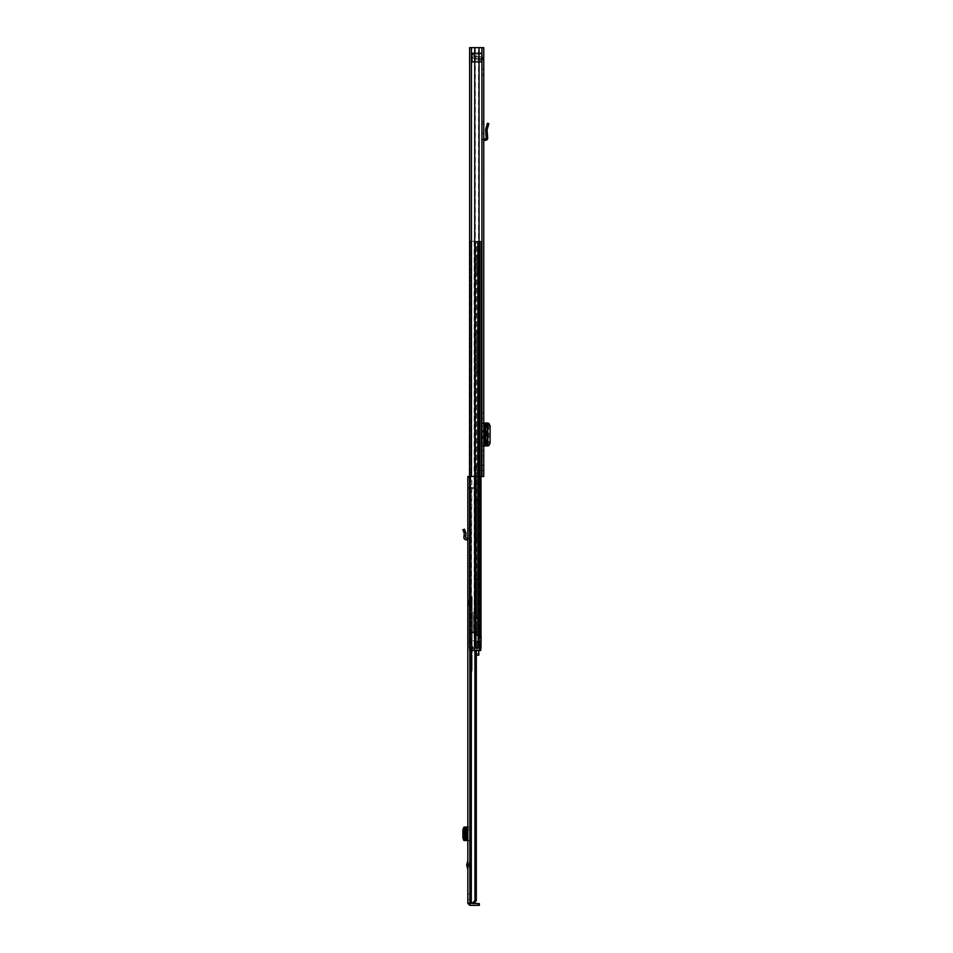 <?xml version="1.0" encoding="UTF-8"?>
<svg xmlns="http://www.w3.org/2000/svg" width="953" height="953" viewBox="0 0 953 953"><rect width="100%" height="100%" fill="white"/><g stroke="black" fill="none" stroke-linecap="round" stroke-linejoin="round"><path stroke-width="0.71" stroke-dasharray="4.76 3.57" d="M475.761 58.228L472.593 58.228L472.593 56.763L478.501 56.763L472.593 56.763L472.593 58.228L475.761 58.228L475.761 56.763L475.761 58.228M482.278 72.154L482.278 74.918L482.278 72.154M483.755 72.154L483.755 74.918L483.755 72.154M483.755 413.03L482.278 413.03L482.278 418.665L482.278 413.03L483.755 413.03L483.755 418.665L483.755 413.03M482.278 467.923L482.278 470.675L482.278 467.923M483.755 467.923L483.755 470.675L483.755 467.923M483.755 450.281L482.278 450.281L482.278 455.915L482.278 450.281L483.755 450.281L483.755 455.915L483.755 450.281M482.278 425.955L482.278 445.933L482.278 423.013L482.278 425.955L483.755 425.955L483.755 423.013L482.278 423.013L483.755 423.013L483.755 445.933L487.638 445.516L488.853 443.062L490.104 443.109M483.755 425.955L483.755 442.99L482.278 442.99M482.278 445.432L483.755 445.432L483.755 442.99M483.755 445.432L482.278 445.933L483.755 445.933M483.755 465.469L483.755 470.377L483.755 465.469L483.755 470.377L483.755 465.469L482.278 465.469L482.278 470.377L482.278 465.469L482.278 470.377L482.278 465.469L483.755 465.469L478.859 465.469L483.755 465.469M483.755 58.062L483.755 47.65L483.755 58.062L482.278 58.062L482.278 47.65L482.278 476.5L475.106 476.5L482.278 476.5L482.278 47.65L482.278 59.908L482.278 58.062L483.755 58.062M483.755 47.65L483.755 476.5L469.615 476.5L471.08 476.5L469.615 476.5L471.08 476.5L471.08 47.65L483.755 47.65M483.755 138.9A2.085 2.085 0 0 0 482.278 140.889L482.278 133.36L483.755 133.36L483.755 140.889L483.755 121.412L483.755 133.36L482.278 133.36L482.278 121.412L482.278 140.889A2.085 2.085 0 0 1 484.362 138.816L485.613 138.816A0.608 0.608 0 0 0 486.221 138.149L485.601 130.156L487.412 123.247L488.829 123.652L487.078 129.822L487.686 138.03A2.085 2.085 0 0 1 485.613 140.282L484.362 140.282A0.608 0.608 0 0 0 483.755 140.889M483.755 430.553L483.755 438.392L483.755 430.553L484.851 430.553M483.076 438.392L482.278 438.392L482.278 430.553L483.076 430.553L482.278 430.553L482.278 438.392L483.076 438.392L483.076 430.553M482.278 58.848L482.278 59.908L482.278 58.848L483.755 58.848L482.278 58.848M476.429 470.377L482.039 470.377L478.68 470.377L478.68 465.469L476.286 465.469L478.859 465.469L476.429 465.469L478.859 465.469L478.68 470.377L475.07 470.377L475.476 465.469L476.429 465.469L476.286 470.377L476.429 465.469L475.07 465.469L476.393 465.469L475.476 465.469L475.476 470.377L476.429 470.377L475.07 470.377L475.07 465.469L475.07 470.377L475.988 470.377L475.988 465.469L476.429 470.377M471.449 47.65L469.615 47.65L471.08 47.65L471.08 476.5L469.615 476.5L469.615 47.65L471.08 47.65L471.08 476.5L471.08 47.65L475.106 47.65L471.449 47.65L471.449 476.5M474.737 47.65L475.106 476.5L474.737 47.65L479.049 47.65L475.261 47.65L475.261 476.5L474.737 47.65L474.737 476.5M479.049 47.65L478.525 476.5L478.525 47.65L481.908 47.65L478.668 47.65L479.049 476.5M469.615 47.65L471.08 47.65L469.615 47.65L469.615 476.5L469.615 47.65M483.755 455.915L482.278 455.915L483.755 455.915M483.755 418.665L482.278 418.665L483.755 418.665M483.755 470.377L482.039 470.377L483.755 470.377M478.859 470.377L478.859 465.469L478.859 470.377M483.231 57.466L481.67 58.228L481.67 56.763L481.67 58.228L483.231 57.466L481.67 56.763L483.54 57.93L482.218 58.574L483.54 57.93L483.755 58.848L483.231 57.466M481.67 58.228L478.501 58.228L481.67 58.228M478.501 56.763L481.67 56.763L478.501 56.763L478.501 58.228L478.501 56.763M483.755 423.013L487.817 423.013M486.375 423.013L486.364 445.933L486.375 423.013M487.841 445.647L487.066 445.718L487.817 445.933M487.65 445.933L486.161 445.933M487.65 423.013L487.066 423.227L487.841 423.299M487.15 445.706L487.066 423.227L487.15 445.706M490.104 425.836L488.853 425.884L488.853 443.062M488.853 425.884L487.638 423.43L486.161 423.013M485.887 423.287L485.613 445.73L485.887 423.287M487.328 133.36L485.851 133.36M482.278 121.412L483.755 121.412L482.278 121.412M484.851 438.392L483.755 438.392M482.278 62.398L482.278 61.373L481.67 61.397L482.278 62.398L472.354 62.398L481.67 62.398A0.608 0.608 0 0 0 482.278 61.79L482.278 60.909L482.278 61.79A0.608 0.608 0 0 1 481.67 62.398L481.67 52.844A0.608 0.608 0 0 1 482.278 53.451A0.608 0.608 0 0 0 481.67 52.844L482.278 61.79L482.278 53.451L482.278 54.333L472.354 53.844L471.747 54.595A0.608 0.608 0 0 1 472.354 53.976L471.747 54.595A0.608 0.608 0 0 1 472.354 53.976L481.67 53.976L472.354 53.976L472.354 52.844A0.608 0.608 0 0 0 471.747 53.451L471.747 61.79L471.747 53.451A0.608 0.608 0 0 1 472.354 52.844L481.67 52.844L472.354 52.844L472.354 53.844L482.278 53.32L482.278 56.763L482.278 52.844L481.67 53.844L472.354 53.844L481.67 53.976A0.608 0.608 0 0 1 482.278 54.595A0.608 0.608 0 0 0 481.67 53.976L481.67 62.398L472.354 62.398A0.608 0.608 0 0 1 471.747 61.79L471.747 60.909L471.747 61.79A0.608 0.608 0 0 0 472.354 62.398A0.608 0.608 0 0 1 471.747 61.79M472.354 61.266L481.67 61.266L481.67 62.398L482.278 56.763L481.67 61.397L472.354 61.397L481.67 61.397L472.354 61.397L471.747 60.658L472.354 62.398L472.354 52.844L472.354 62.398L472.354 61.397L472.354 62.398L472.354 61.397L481.67 61.397L482.278 60.658L472.354 61.397L471.747 60.658L472.354 61.266M471.747 53.702L474.368 55.905L474.368 56.763L471.747 56.763L471.747 58.228L474.368 58.228L474.368 59.336L474.368 58.228L471.747 58.228L471.747 53.702L471.747 56.763L474.368 56.763L474.368 55.905L480.074 55.905L480.074 56.763L482.278 56.763L480.074 56.763L482.278 53.273M471.747 58.228L471.747 61.54L471.747 58.228L482.278 58.228L471.747 58.228M482.278 61.969L480.074 58.228L474.368 58.228L480.074 58.228L480.074 59.336L474.368 59.336L471.747 61.54M474.368 56.763L480.074 56.763L474.368 56.763M471.747 56.763L482.278 56.763L471.747 56.763M482.278 60.67L482.278 61.373L482.278 60.67M476.583 641.298L479.299 640.809L479.299 636.032L476.583 635.544L478.049 635.544L476.583 635.544L478.049 635.544L476.583 635.544L476.583 241.24L478.049 241.24L478.049 635.544L478.227 241.24L476.583 241.24L477.441 241.24L476.583 241.24L476.583 635.544L477.441 635.544L476.583 635.544L476.583 631.863L479.526 631.863L470.83 631.863L479.526 631.863L476.583 631.863L476.583 625.371A4.896 4.896 0 0 0 475.356 628.611L475.356 631.863L476.583 631.863L476.583 625.371A4.896 4.896 0 0 0 475.356 628.611L475.356 631.863L476.583 631.863L476.583 635.544L479.299 636.032L479.299 640.809L476.583 641.298L476.583 648.04L477.441 648.04L476.583 648.04L476.583 641.298L477.441 641.298L476.583 641.298L476.583 648.04L476.583 641.298L480.884 641.298L480.991 636.032L478.049 635.544L480.884 635.544L480.991 640.809L478.049 641.298L478.227 648.04L476.583 648.04L479.526 648.04L477.441 648.04L479.526 648.04L479.526 631.863L479.526 648.04L470.83 648.04L470.83 631.863L470.83 648.04L474.951 648.04L474.951 631.863L474.951 648.04L479.526 648.04L479.526 631.863L479.526 648.04L476.583 648.04L478.049 648.04L478.049 641.298L480.133 641.298L479.347 641.298L479.502 635.544L477.441 635.544L479.502 635.544L479.502 641.298L477.441 641.298L479.347 641.298L479.347 648.04L480.133 648.04L478.227 648.04L480.991 648.04L479.347 648.04L479.347 641.298L481.36 641.298L480.133 641.298L480.133 648.04L480.133 635.544L479.347 635.544L481.36 635.544L481.36 641.298L481.36 635.544L480.133 635.544L480.133 641.298L478.906 641.298L478.906 635.544L480.133 635.544L478.906 635.544L478.906 641.298M469.615 241.24L480.991 241.24L477.441 241.24L479.526 241.24L479.526 648.04L469.722 648.04L469.722 650.494L472.176 650.494L472.176 648.04M476.583 255.952L476.583 257.179L476.583 255.952L478.049 255.952L478.049 274.333L478.049 255.952L476.583 255.952M476.583 273.106L476.583 257.179L476.583 274.333L476.583 273.106L478.049 273.106L476.583 273.106M476.583 372.349L476.583 371.122L476.583 372.349L478.049 372.349L478.049 331.918L478.049 372.349L476.583 372.349M476.583 333.145L476.583 371.122L476.583 331.918L476.583 333.145L478.049 333.145L476.583 333.145M476.583 578.197L476.583 579.424L476.583 578.197L478.049 578.197L478.049 618.628L478.049 578.197L476.583 578.197M476.583 617.413L476.583 579.424L476.583 618.628L476.583 617.413L478.049 617.413L476.583 617.413M476.583 501.004L476.583 538.993L476.583 501.004L478.049 501.004L478.049 499.777L478.049 538.993L478.049 501.004L476.583 501.004M476.583 540.22L476.583 538.993L476.583 540.22L478.049 540.22L478.049 538.993L478.049 540.22L476.583 540.22M476.583 634.198L476.583 635.055L476.583 633.709L478.049 633.709L478.049 635.055L478.049 634.198L476.583 634.198M469.472 648.04L470.77 648.04L470.77 241.24L470.77 648.04L469.472 648.04L474.654 648.04L469.472 648.04L469.472 241.24L480.991 241.24L479.526 241.24L480.991 241.24L480.991 648.04L480.991 241.24L478.346 241.24L479.526 241.24L479.526 650.494L472.176 650.494M480.133 241.24L478.227 241.24L480.133 241.24L479.347 241.24L479.347 635.544L479.347 241.24L480.133 241.24L480.133 635.544L480.133 241.24M478.227 648.04L477.441 648.04L478.227 648.04L478.227 641.298L478.227 648.04M480.991 648.04L478.346 648.04L480.991 648.04L479.526 648.04L480.991 648.04L480.991 241.24L480.991 476.5M478.346 648.04L475.178 648.04L479.145 648.04L475.714 648.04L478.346 648.04L478.346 241.24L478.346 476.5M475.714 648.04L474.129 648.04L475.714 648.04L474.654 648.04L475.714 648.04L475.714 241.24L475.714 476.5M474.654 648.04L470.77 648.04L474.654 648.04L474.654 241.24L474.654 476.5M478.227 241.24L477.441 241.24L477.441 635.544L478.227 635.544L477.441 635.544L477.441 241.24L478.227 241.24L478.227 635.544L478.227 241.24M479.526 241.24L479.526 648.04L479.526 241.24M478.049 499.777L476.583 499.777L478.049 499.777M478.049 618.628L476.583 618.628L478.049 618.628M478.049 331.918L476.583 331.918L478.049 331.918M478.049 274.333L476.583 274.333L478.049 274.333M478.049 633.709L476.583 633.709L478.049 633.709M480.884 635.544L479.502 635.544L480.884 635.544M480.884 641.298L479.502 641.298L480.884 641.298M477.441 641.298L478.227 641.298L477.441 641.298L477.441 648.04L477.441 641.298M470.83 650.494L470.83 648.04L470.83 650.494L474.57 650.494L474.57 631.863L477.81 631.863L474.57 631.863L474.57 650.494L470.83 650.494M480.991 641.298L478.609 641.298L481.36 641.298L481.36 635.544L478.609 635.544L480.991 635.544M474.868 640.666L474.868 650.494L474.868 640.702L471.068 640.702L470.83 643.918L470.83 632.971L470.83 643.906L474.546 650.363L470.83 643.918L471.068 632.971L474.868 632.721L471.068 632.971L471.068 640.666L474.868 640.702M474.868 650.422L471.068 643.847L474.761 650.494L477.81 650.494L477.81 631.863L477.81 650.494L474.57 650.494L477.81 650.494L477.81 631.863L477.81 650.494L474.868 650.494L474.868 632.971M479.276 650.494L480.229 650.494L479.276 650.494L479.276 648.04L480.229 648.04L479.276 648.04L479.276 650.494M480.229 650.494L480.753 648.04L480.229 650.494M479.526 650.494L480.753 650.494L480.753 648.04L479.526 648.04M478.787 650.494L478.787 653.627L478.787 650.494L475.356 650.494L475.356 653.627L475.356 650.494L478.787 650.494L475.487 650.494L478.787 650.494L478.787 655.164M475.356 650.577L475.356 655.164L475.356 650.577M469.722 648.04L470.329 648.04L469.722 650.494L469.722 648.04M474.868 632.721L471.068 632.721L474.868 632.721M467.828 865.038L467.828 860.44L467.828 865.038M469.293 865.348L469.293 862.501L468.662 865.038L469.293 867.575L468.709 865.348M469.543 600.497L469.543 605.405L469.543 600.497L467.828 600.497L467.828 605.405L467.828 600.497M469.543 605.405L467.828 605.405M469.543 894.021L469.543 899.525L469.543 894.021L467.828 894.021L467.828 899.525L467.828 894.021M469.543 899.525L467.828 899.525M467.828 538.219A2.323 2.323 0 0 1 469.543 540.458L469.543 535.741L467.828 535.741L467.828 540.458L467.828 528.081L467.828 535.741L469.543 535.741L469.543 528.081L469.543 540.458A2.323 2.323 0 0 0 467.208 538.135L466.231 538.135A0.608 0.608 0 0 1 465.624 537.468L465.779 535.741L464.051 535.741L463.908 537.313A2.323 2.323 0 0 0 466.231 539.851L467.208 539.851A0.608 0.608 0 0 1 467.828 540.458M463.908 827.049L467.828 827.049L467.828 840.534L469.543 840.534L467.828 840.534L467.828 837.866L469.543 837.866L469.543 840.534L469.543 827.049L469.543 837.866M467.828 827.049L469.543 827.264M469.543 829.718L467.828 829.718L467.828 827.264M467.828 829.718L467.828 837.866M469.472 476.5L476.405 476.5L467.828 476.5L469.543 476.5L469.543 487.531L469.543 476.5L467.828 476.5L467.828 903.384L469.781 905.35L479.335 905.35L479.335 903.635L469.781 903.635L469.781 905.35M469.543 867.575L469.543 862.501L469.293 867.575M469.543 488.758L469.543 487.531L469.543 488.758L467.828 488.758L469.543 488.758M467.828 903.384L469.543 903.384L469.543 476.5L469.543 903.146L467.828 903.146L472.247 903.146L474.951 900.692L476.309 900.692L474.237 903.146L470.222 903.146L471.294 903.146L470.353 903.146L471.294 903.146L471.294 488.758L470.222 488.758L470.222 903.146M476.309 650.494L476.309 488.758L470.353 488.758L476.309 488.758L476.309 900.692M470.353 488.758L470.353 903.146L470.222 487.531L476.405 487.531L476.405 476.5L476.405 487.531L475.785 487.531L475.785 476.5L475.785 487.531L474.951 488.758L474.951 900.692M474.951 650.494L474.951 488.758L471.294 488.758L471.783 487.531L471.294 650.494M470.413 476.5L470.413 487.531L476.405 487.531L476.309 488.758L476.405 487.531L471.783 487.531L475.785 487.531L474.951 488.758L471.806 488.758M474.237 903.146L472.247 903.146M469.543 903.146L467.828 903.146M470.222 650.494L470.222 476.5L470.222 488.758L470.222 487.531L471.783 487.531L471.783 476.5M465.624 827.049L465.779 840.534L465.624 827.049M463.908 840.534L467.828 840.534M464.051 535.741L464.218 532.989L462.896 529.856L464.468 529.189L465.803 532.322L465.779 535.741M469.543 528.081L467.828 528.081L469.543 528.081M470.401 607.24L470.401 598.663L470.401 607.24L472.116 607.24L472.116 598.663L472.116 607.24M470.401 598.663L472.116 598.663M469.543 618.354L469.543 671.126L469.543 618.354L472.116 618.354L472.116 616.698L469.543 616.698M472.116 616.698L472.116 643.62L472.116 596.649L469.543 596.649M469.543 604.416L469.543 601.474L469.543 604.416L470.401 604.416L470.401 601.474L470.401 604.416L470.401 601.474L470.401 604.416L469.043 604.416L469.043 601.474L469.043 604.416M472.116 596.649L472.116 659.702L469.543 659.702M469.543 666.266L472.116 666.266L472.116 671.126L472.116 618.354M472.116 666.266L472.116 663.717L469.543 663.717M469.543 661.025L472.116 661.025L472.116 663.717M472.116 661.025L472.116 659.702M473.212 612.326L473.212 632.792L473.212 612.326L472.116 612.326M472.116 642.131L469.543 642.131M472.116 632.173L469.543 632.173M473.212 632.327L472.116 632.327M469.043 603.559L469.043 602.332L469.043 603.559A0.608 0.608 0 0 1 468.435 604.178A0.608 0.608 0 0 0 467.828 604.786L467.828 601.117A0.608 0.608 0 0 1 468.435 600.497L469.043 600.497L469.043 605.405L469.043 600.497M469.043 602.332A0.608 0.608 0 0 0 468.435 601.724A0.608 0.608 0 0 1 467.828 601.117L467.828 604.786A0.608 0.608 0 0 0 468.435 605.405L469.043 605.405M470.401 606.93L470.401 598.972L470.401 606.93L472.116 606.93L472.116 598.972L472.116 606.93M470.401 598.972L472.116 598.972M478.835 465.469L478.835 470.377L478.835 465.469M482.039 470.377L482.039 465.469L482.039 470.377M481.908 47.65L481.908 476.5M476.393 470.377L476.393 465.469L476.393 470.377M484.362 430.553L484.362 438.392M484.362 423.013L484.362 445.933M485.756 423.013L485.756 445.933M487.638 423.43L488.901 423.394M488.901 445.551L487.638 445.516M483.755 423.513L482.278 423.513M488.198 125.891L486.78 125.486M483.755 123.735L482.278 123.735L483.755 123.735M472.354 53.844L472.354 52.844L472.354 53.844M471.747 60.909L472.354 61.397L471.747 60.909M474.129 241.24L474.129 648.04L474.129 241.24M475.178 241.24L475.178 648.04L475.178 241.24M479.145 241.24L479.145 648.04L479.145 241.24M478.049 538.993L476.583 538.993L478.049 538.993M478.049 579.424L476.583 579.424L478.049 579.424M478.049 371.122L476.583 371.122L478.049 371.122M478.049 257.179L476.583 257.179L478.049 257.179M478.049 635.055L476.583 635.055L478.049 635.055M470.329 650.494L470.329 648.04L470.329 650.494M469.9 650.494L469.9 903.146M470.222 487.531L470.222 488.758M478.323 905.35L478.323 903.635M469.543 487.531L467.828 487.531L469.543 487.531M467.828 477.727L469.543 477.727L467.828 477.727M467.208 827.049L467.208 840.534M466.231 827.049L466.231 840.534M463.908 827.192L463.908 840.391L463.908 827.192M464.266 827.156L464.266 840.427L464.266 827.156M464.218 827.168L464.218 840.427M469.543 840.32L467.828 840.32M465.386 531.357L463.813 532.036M467.828 530.44L469.543 530.44L467.828 530.44M472.116 602.129L469.543 602.129M473.212 632.458L469.543 632.458M473.212 632.792L469.543 632.792L473.212 632.792M472.116 601.867L469.543 601.867M472.116 641.679L469.543 641.679M472.116 618.211L469.543 618.211M472.116 668.363L469.543 668.363M468.435 601.724L468.435 604.178L468.435 601.724M468.435 600.497L468.435 605.405L468.435 600.497M483.755 74.918L482.278 74.918M483.755 470.675L482.278 470.675M483.755 59.908L482.278 59.908L483.755 59.908M483.755 465.171L482.278 465.171M483.755 69.402L482.278 69.402M487.054 423.227L487.054 445.718M485.589 423.227L485.589 445.718M482.278 52.844L471.747 53.451M476.309 655.164L475.356 655.164M478.787 653.627L475.356 653.627M472.116 643.62L469.543 643.62M472.116 671.126L469.543 671.126"/><path stroke-width="1.43" d="M471.449 47.65L483.755 47.65L483.755 476.5L469.615 476.5L469.615 47.65L471.449 47.65L471.449 476.5M474.737 47.65L474.737 476.5M479.049 47.65L479.049 476.5M487.841 423.013L487.841 445.933L487.841 423.013L483.755 423.013M487.841 445.933L483.755 445.933M487.841 423.299L488.901 423.394L490.104 425.836L490.104 443.109L488.901 445.551L487.841 445.647M483.755 138.9A2.085 2.085 0 0 1 484.362 138.816L485.613 138.816A0.608 0.608 0 0 0 486.221 138.149L485.851 133.36L487.328 133.36L487.686 138.03A2.085 2.085 0 0 1 485.613 140.282L484.362 140.282A0.608 0.608 0 0 0 483.755 140.889M487.328 133.36L487.078 129.822L488.829 123.652L487.412 123.247L485.673 129.417L485.851 133.36M483.755 438.392L484.851 438.392L484.851 430.553L483.755 430.553M469.615 241.24L469.472 648.04M480.991 476.5L480.991 648.04M469.722 650.494L469.722 648.04L472.176 648.04L472.176 650.494L469.722 650.494M479.526 650.494L479.526 648.04L480.753 648.04L480.753 650.494L472.176 650.494M479.526 648.04L472.176 648.04M476.309 655.164L478.787 655.164L478.787 650.494M480.991 641.298L480.991 635.544M467.828 860.44L466.72 865.038L467.828 869.636M469.543 903.146L467.828 903.384L467.828 476.5L469.472 476.5M471.294 650.494L471.294 903.146L474.237 903.146L476.309 900.692L474.951 900.692L472.247 903.146L467.828 903.146M474.761 903.099L472.247 903.146M474.951 650.494L474.951 900.692M476.309 650.494L476.309 900.692M469.781 903.635L469.781 905.35L479.335 905.35L479.335 903.635L469.543 903.384M469.781 905.35L467.828 903.384M467.828 827.049L463.908 827.049M464.051 827.049L462.896 829.646L462.896 837.937L463.908 840.534M467.828 840.534L465.386 840.355L464.468 837.913L462.896 837.937M464.051 840.534L465.779 840.534M462.896 829.646L464.468 829.682L464.468 837.913M464.468 829.682L465.779 827.049M465.803 827.192L465.981 840.427L465.803 827.192M467.828 538.219A2.323 2.323 0 0 0 467.208 538.135L466.231 538.135A0.608 0.608 0 0 1 465.624 537.468L465.981 533.43L464.468 529.189L462.896 529.856L464.266 533.287L463.908 537.313A2.323 2.323 0 0 0 466.231 539.851L467.208 539.851A0.608 0.608 0 0 1 467.828 540.458M464.051 535.741L465.779 535.741M481.908 47.65L481.908 476.5M484.362 423.013L484.362 430.553M484.362 438.392L484.362 445.933M485.756 423.013L485.756 445.933M486.78 125.486L488.198 125.891M474.654 476.5L474.654 648.04M475.714 476.5L475.714 648.04M478.346 476.5L478.346 648.04M467.828 864.3L466.815 864.3M470.222 650.494L470.222 903.146M469.9 650.494L469.9 903.146M478.323 905.35L478.323 903.635M467.208 827.049L467.208 840.534M466.231 827.049L466.231 840.534M465.386 827.228L463.813 827.204M463.813 840.379L465.386 840.355M466.815 865.777L467.828 865.777M463.813 532.036L465.386 531.357M465.981 827.156L465.981 840.427"/></g></svg>
